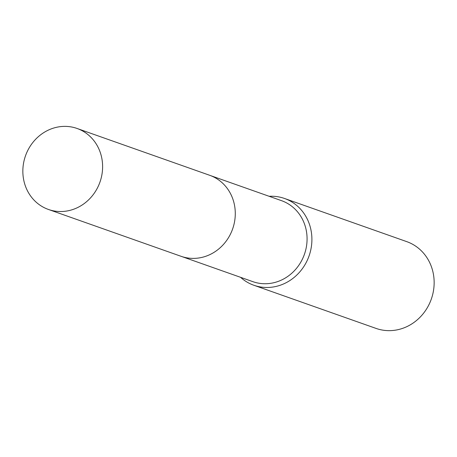 <?xml version="1.0" encoding="UTF-8"?>
<svg xmlns="http://www.w3.org/2000/svg" width="457" height="457" viewBox="0 0 457 457"><rect width="100%" height="100%" fill="white"/><g stroke="black" fill="none" stroke-linecap="round" stroke-linejoin="round"><path stroke-width="0.69" d="M181.795 256.554L252.892 281.666A42.952 39.479 -70.5 0 0 304.019 255.4A42.952 39.479 -70.5 0 0 283.489 201.428A42.952 39.479 -70.5 0 0 281.501 200.657L210.397 175.551M240.548 277.302A46.02 42.301 -70.5 0 0 251.71 284.431A46.02 42.301 -70.5 0 0 253.846 285.254A46.02 42.301 -70.5 0 0 308.629 257.114A46.02 42.301 -70.5 0 0 286.63 199.286A46.02 42.301 -70.5 0 0 284.494 198.464A46.02 42.301 -70.5 0 0 269.15 196.299M253.846 285.254L376.1 328.429A46.02 42.301 -70.5 0 0 430.877 300.283A46.02 42.301 -70.5 0 0 408.884 242.461A46.02 42.301 -70.5 0 0 406.747 241.633L284.494 198.464M99.129 184.274A42.952 39.479 -70.5 0 0 77.027 128.451A42.952 39.479 -70.5 0 0 26.329 153.638A42.952 39.479 -70.5 0 0 48.419 209.455A42.952 39.479 -70.5 0 0 99.129 184.274M48.419 209.455L181.086 256.314A42.964 39.491 -70.5 0 0 231.802 231.128A42.964 39.491 -70.5 0 0 209.694 175.294L77.027 128.451"/></g></svg>
